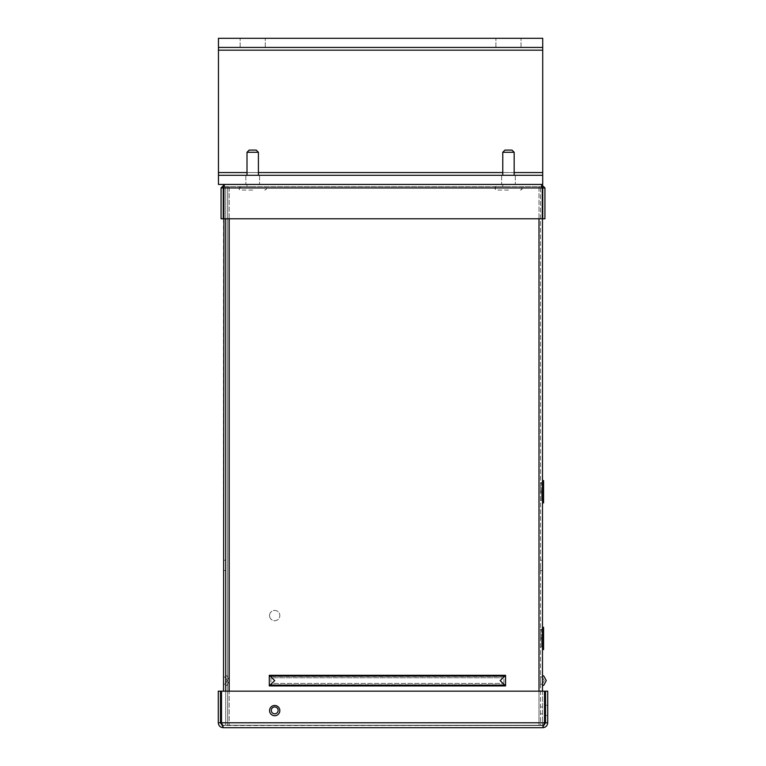 <?xml version="1.0" encoding="UTF-8"?>
<svg xmlns="http://www.w3.org/2000/svg" width="766" height="766" viewBox="0 0 766 766"><rect width="100%" height="100%" fill="white"/><g stroke="black" fill="none" stroke-linecap="round" stroke-linejoin="round"><path stroke-width="0.57" stroke-dasharray="3.83 2.87" d="M508.471 184.443L501.615 184.443L508.471 184.443M508.471 175.309L501.615 175.309L508.471 175.309M252.713 184.443L245.857 184.443L252.713 184.443M252.713 175.309L245.857 175.309L252.713 175.309M508.471 38.3L495.908 38.3L508.471 38.3M508.471 47.435L495.908 47.435L508.471 47.435M252.713 38.3L240.151 38.3L252.713 38.3M252.713 47.435L240.151 47.435L252.713 47.435M218.454 47.435L218.454 184.443L218.454 172.57L542.721 172.57L542.721 38.3L542.721 50.173L218.454 50.173L218.454 38.3L542.721 38.3L542.721 50.173L218.454 50.173L218.454 38.3L218.454 47.435L542.721 47.435L542.721 38.3L218.454 38.3L542.721 38.3L542.721 47.435L218.454 47.435L542.721 47.435M542.721 175.309L542.721 184.443L542.721 175.309L218.454 175.309L218.454 172.57L542.721 172.57L542.721 175.309L218.454 175.309L218.454 184.443L542.721 184.443L218.454 184.443L218.454 175.309L218.454 184.443L542.721 184.443L542.721 172.57L542.721 184.443L542.721 175.309L218.454 175.309M542.481 649.597L542.481 647.04L542.481 649.597L543.582 649.597L543.582 641.008L542.481 641.008L542.481 635.895L542.481 649.597L542.481 647.04L543.582 647.04L543.582 641.008L542.481 641.008L542.481 647.04L543.582 647.04L543.582 635.895L543.582 641.008L542.481 641.008L542.481 635.895L542.481 647.04L543.582 647.04M541.572 647.04L541.572 638.997L540.47 638.997L540.47 647.586L541.572 647.586L540.47 647.586L540.47 629.317L540.47 638.997L541.572 638.997L540.47 638.997L541.572 638.997L541.572 637.906L540.47 637.906L540.47 629.317L540.47 637.906L541.572 637.906L540.47 637.906L541.572 637.906L541.572 638.997L540.47 638.997L541.572 638.997L540.47 638.997L541.572 638.997L541.572 629.317L541.572 637.906L540.47 637.906L541.572 637.906L540.47 637.906L541.572 637.906L541.572 647.04L541.572 638.997L541.572 647.04L540.47 647.04L541.572 647.04M542.481 502.898L542.481 500.342L542.481 502.898L543.582 502.898L543.582 494.309L542.481 494.309L542.481 489.196L542.481 502.898L542.481 500.342L543.582 500.342L543.582 494.309L542.481 494.309L542.481 500.342L543.582 500.342L543.582 489.196L543.582 494.309L542.481 494.309L542.481 489.196L542.481 500.342L543.582 500.342M541.572 500.342L541.572 492.308L540.47 492.308L540.47 500.887L541.572 500.887L540.47 500.887L540.47 482.618L540.47 492.308L541.572 492.308L540.47 492.308L541.572 492.308L541.572 491.207L540.47 491.207L540.47 482.618L540.47 491.207L541.572 491.207L540.47 491.207L541.572 491.207L541.572 492.308L540.47 492.308L541.572 492.308L540.47 492.308L541.572 492.308L541.572 482.618L541.572 491.207L540.47 491.207L541.572 491.207L540.47 491.207L541.572 491.207L541.572 500.342L541.572 492.308L541.572 500.342L540.47 500.342L541.572 500.342M542.481 565.365L542.481 570.507L542.481 565.365M540.47 565.365L540.47 570.507L540.47 565.365M542.481 710.379L542.481 713.807L542.481 710.379M540.47 710.379L540.47 713.807L540.47 710.379M278.135 710.379A3.428 3.428 0 0 0 274.707 706.961A3.428 3.428 0 0 0 271.279 710.379A3.428 3.428 0 0 1 274.707 706.961A3.428 3.428 0 0 1 278.135 710.379A3.428 3.428 0 0 1 274.707 713.807A3.428 3.428 0 0 1 271.279 710.379A3.428 3.428 0 0 1 274.707 706.961A3.428 3.428 0 0 1 278.135 710.379A3.428 3.428 0 0 1 274.707 713.807A3.428 3.428 0 0 1 271.279 710.379A3.428 3.428 0 0 0 274.707 713.807A3.428 3.428 0 0 0 278.135 710.379M269.565 615.567A5.142 5.142 0 0 1 274.707 610.435A5.142 5.142 0 0 1 279.839 615.567A5.142 5.142 0 0 1 274.707 620.709A5.142 5.142 0 0 1 269.565 615.567A5.142 5.142 0 0 1 274.707 610.435A5.142 5.142 0 0 1 279.839 615.567A5.142 5.142 0 0 1 274.707 620.709A5.142 5.142 0 0 1 269.565 615.567M542.481 187.163L542.481 725.22L229.197 725.22L540.47 725.22L540.47 186.636L540.47 725.22L542.481 725.22L542.481 691.162M505.57 675.306L500.141 680.61L503.913 676.464L270.925 676.464L270.925 684.756L503.913 684.756L503.913 676.464L270.925 676.464L270.925 684.756L503.913 684.756L503.913 676.464L503.157 677.786L271.681 677.786L270.925 676.464L274.707 680.61L269.278 675.306L505.57 675.306L505.57 685.924L504.871 685.158L269.967 685.158L274.707 680.61L271.681 677.786L503.157 677.786L500.141 680.61L503.157 683.444L271.681 683.444L270.925 684.756L274.707 680.61L271.681 683.444L503.157 683.444L503.913 684.756L500.141 680.61L504.871 685.158M269.967 685.158L269.278 685.924L269.278 675.306M269.278 685.924L505.57 685.924M542.481 685.924L542.481 675.306L542.481 685.924L542.481 675.306L542.481 685.924L542.481 675.306L542.481 685.924L543.803 685.158L546.263 680.61L543.803 685.158L542.481 685.924L543.803 685.158L546.263 680.61L543.803 676.072L546.263 680.61L543.803 676.072L542.481 675.306L543.803 676.072L542.481 675.306L543.803 676.072L546.263 680.61L543.803 685.158L542.481 685.924L543.803 685.158L546.263 680.61L543.803 676.072L542.481 675.306M542.481 647.04L542.481 641.008L543.582 641.008L542.481 641.008L543.582 641.008L543.582 635.895L542.481 635.895L543.582 635.895L542.481 635.895L542.481 627.306L542.481 635.895L543.582 635.895L542.481 635.895L543.582 635.895L543.582 627.306M542.481 500.342L542.481 494.309L543.582 494.309L542.481 494.309L543.582 494.309L543.582 489.196L542.481 489.196L542.481 483.174L542.481 489.196L543.582 489.196L542.481 489.196L543.582 489.196L543.582 480.608L543.582 483.174L543.582 480.608L542.481 480.608L542.481 489.196L543.582 489.196L542.481 489.196L542.481 480.608M540.47 676.464L540.47 684.756L540.47 676.464L540.47 684.756L540.47 676.464L540.47 684.756L540.47 676.464L542.749 677.786L540.47 676.464L542.749 677.786L544.253 680.61L542.749 677.786L540.47 676.464L542.749 677.786L544.253 680.61L542.749 683.444L540.47 684.756L542.749 683.444L544.253 680.61L542.749 677.786L540.47 676.464M225.711 691.162L225.711 725.22L229.197 725.22L225.711 725.22L227.722 725.22L227.722 186.636L227.722 725.22L225.711 725.22L229.197 725.22L227.722 725.22L227.722 186.636L227.722 725.22L225.711 725.22L225.711 186.636L225.711 725.22L225.711 186.636L229.197 186.636L225.711 186.636L225.711 725.22L225.711 186.636L223.94 186.636M225.711 218.789L225.711 186.636L229.197 186.636L223.519 186.636L223.519 691.162M538.996 218.789L538.996 725.22L542.481 725.22L538.996 725.22L538.996 691.162M541.572 491.207L541.572 483.174L541.572 491.207M542.481 494.309L543.582 494.309M543.582 489.196L543.582 483.174L543.582 489.196L542.481 489.196M541.572 637.906L541.572 629.863L541.572 637.906M542.481 641.008L543.582 641.008M543.582 635.895L543.582 629.863L543.582 635.895L542.481 635.895M542.749 683.444L540.47 684.756L542.749 683.444L544.253 680.61L542.749 683.444L540.47 684.756L542.749 683.444L544.253 680.61L542.749 677.786L544.253 680.61L542.749 683.444M504.871 676.072L269.967 676.072M223.519 565.375L223.519 560.243L223.519 565.375M225.711 565.375L225.711 560.243L225.711 565.375M225.711 675.2L225.711 686.03L225.711 675.2L225.711 686.03L225.711 675.2L225.711 686.03L225.711 675.2L226.947 675.918L229.494 680.61L226.947 675.918L225.711 675.2L226.947 675.918L229.494 680.61L226.947 685.311L229.494 680.61L226.947 675.918L225.711 675.2L226.947 675.918L229.494 680.61L226.947 685.311L225.711 686.03L226.947 685.311L229.494 680.61L226.947 675.918L225.711 675.2M223.519 676.464L223.519 684.756L223.519 676.464L223.519 684.756L223.519 676.464L223.519 684.756L225.798 683.444L223.519 684.756L225.798 683.444L227.301 680.61L225.798 683.444L223.519 684.756L225.798 683.444L227.301 680.61L225.798 677.786L223.519 676.464L223.519 684.756L225.798 683.444L227.301 680.61L225.798 683.444L227.301 680.61L225.798 677.786L227.301 680.61L225.798 677.786L223.519 676.464L225.798 677.786L227.301 680.61L225.798 677.786L223.519 676.464M225.711 725.22L223.519 725.22L225.711 725.22M225.711 686.03L226.947 685.311L225.711 686.03L226.947 685.311L229.494 680.61L226.947 685.311L225.711 686.03M274.707 705.467A5.142 5.142 0 0 1 279.839 710.599A5.142 5.142 0 0 1 274.707 715.741A5.142 5.142 0 0 0 279.839 710.599A5.142 5.142 0 0 0 274.707 705.467A5.142 5.142 0 0 1 279.839 710.599A5.142 5.142 0 0 1 274.707 715.741A5.142 5.142 0 0 1 269.565 710.599A5.142 5.142 0 0 1 274.707 705.467A5.142 5.142 0 0 0 269.565 710.599A5.142 5.142 0 0 0 274.707 715.741A5.142 5.142 0 0 1 269.565 710.599A5.142 5.142 0 0 1 274.707 705.467M545.516 715.521L547.7 715.521L547.7 705.247L547.7 715.521L547.7 705.247L547.7 715.521L545.516 715.521L545.516 705.247L547.7 705.247L545.516 705.247L545.516 715.521M544.502 722.778L544.502 691.162L544.502 722.778L221.498 722.778L221.498 691.162L221.498 722.778L544.502 722.778L542.778 725.517L544.502 722.778L221.498 722.778L223.222 725.517L223.222 727.7L222.083 725.268L542.778 725.517L223.222 725.517L223.222 727.7L542.778 727.7L544.502 722.778L544.502 691.162L221.498 691.162L544.502 691.162L221.498 691.162L221.498 722.778L223.222 725.517L220.484 722.778L220.484 691.162L218.3 691.162L218.3 722.778L220.484 722.778M223.222 727.7C220.235 727.413 218.597 725.766 218.3 722.778M542.778 727.7C545.765 727.403 547.412 725.766 547.7 722.778L545.516 722.778L542.778 725.517L542.778 727.7L542.778 725.517L543.917 725.268M547.7 722.778L547.7 691.162L545.516 691.162L545.516 722.778M252.713 186.636L240.725 186.636L252.713 186.636M508.471 186.636L496.483 186.636L508.471 186.636M541.438 184.443L541.438 186.636L542.74 187.938L544.932 187.938L541.438 184.443L541.438 186.636L542.261 187.938L223.739 187.938L223.739 218.789L542.261 218.789L223.739 218.789L542.261 218.789L542.261 187.938L542.261 218.789L542.261 187.938L541.438 184.443L224.562 184.443L224.562 186.636L541.438 186.636L224.562 186.636L223.26 187.938L221.068 187.938L221.068 218.789L223.26 218.789L223.26 187.938L224.562 186.636L224.562 184.443L221.068 187.938M223.739 187.938L542.261 187.938L223.739 187.938L223.739 218.789L223.739 187.938L224.562 186.636L223.739 187.938L224.562 184.443M542.74 187.938L542.74 218.789L544.932 218.789L544.932 187.938M542.089 186.818L541.438 186.636L542.261 187.938M514.168 152.281L511.975 150.088L504.957 150.088L508.471 150.088L504.957 150.088L502.764 152.281L514.168 152.281L508.471 152.281L514.168 152.281L514.168 175.309M508.471 190.064L496.483 190.064L508.471 190.064M258.41 152.281L256.217 150.088L249.199 150.088L252.713 150.088L249.199 150.088L247.006 152.281L258.41 152.281L252.713 152.281L258.41 152.281L258.41 175.309M252.713 190.064L240.725 190.064L252.713 190.064M229.197 218.789L229.197 691.162M229.197 186.636L229.197 725.22L229.197 186.636M538.996 186.636L538.996 725.22L538.996 186.636M540.47 483.174L541.572 483.174L540.47 483.174M542.481 483.174L543.582 483.174M540.47 629.863L541.572 629.863L540.47 629.863M542.481 629.863L543.582 629.863M514.168 172.57L502.764 172.57M258.41 172.57L247.006 172.57M542.721 172.57L218.454 172.57M218.454 50.173L542.721 50.173M501.615 175.309L501.615 184.443L501.615 175.309M245.857 175.309L245.857 184.443L245.857 175.309M495.908 47.435L495.908 38.3L495.908 47.435M240.151 47.435L240.151 38.3L240.151 47.435M265.266 47.435L265.266 38.3L265.266 47.435M521.024 47.435L521.024 38.3L521.024 47.435M259.559 175.309L259.559 184.443L259.559 175.309M515.317 175.309L515.317 184.443L515.317 175.309M540.47 560.233L542.481 560.233L540.47 560.233M540.47 706.961L542.481 706.961L540.47 706.961M540.47 570.507L542.481 570.507L540.47 570.507M540.47 713.807L542.481 713.807L540.47 713.807M540.47 482.618L541.572 482.618L540.47 482.618M540.47 629.317L541.572 629.317L540.47 629.317M225.711 560.243L223.519 560.243L225.711 560.243M225.711 570.507L223.519 570.507L225.711 570.507M247.006 184.443L247.006 186.636L247.006 184.443M502.764 184.443L502.764 186.636L502.764 184.443M502.764 175.309L502.764 152.281M496.483 186.636C494.846 185.085 495.085 191.691 496.483 190.064C494.089 189.738 495.095 185.516 496.483 186.636M520.449 190.064C522.738 189.432 522.738 188.292 520.449 186.636C522.661 187.785 522.661 188.924 520.449 190.064M247.006 175.309L247.006 152.281M240.725 186.636C238.59 188.714 238.59 189.853 240.725 190.064C238.513 188.924 238.513 187.785 240.725 186.636M264.691 190.064C266.97 189.575 266.97 188.436 264.691 186.636C266.98 188.254 266.98 189.394 264.691 190.064"/><path stroke-width="1.15" d="M542.481 649.597L543.582 649.597L543.582 627.306L542.481 627.306L543.582 627.306M542.481 502.898L543.582 502.898L543.582 480.608L542.481 480.608M271.279 710.379A3.428 3.428 0 0 1 274.707 706.961A3.428 3.428 0 0 1 278.135 710.379A3.428 3.428 0 0 1 274.707 713.807A3.428 3.428 0 0 1 271.279 710.379M505.57 685.924L505.57 675.306L269.278 675.306L269.278 685.924L505.57 685.924L504.871 685.158L269.967 685.158L274.707 680.61L269.278 675.306M542.481 691.162L542.481 187.163M542.481 489.196L543.582 489.196M542.481 494.309L543.582 494.309M542.481 635.895L543.582 635.895M542.481 641.008L543.582 641.008M542.481 675.306L543.803 676.072L546.263 680.61L543.803 685.158L542.481 685.924M505.57 675.306L504.871 676.072L269.967 676.072M504.871 676.072L500.141 680.61L504.871 685.158M269.967 685.158L269.278 685.924M225.711 691.162L225.711 218.789M223.519 691.162L223.94 186.636M274.707 705.467A5.142 5.142 0 0 1 279.839 710.599A5.142 5.142 0 0 1 274.707 715.741A5.142 5.142 0 0 1 269.565 710.599A5.142 5.142 0 0 1 274.707 705.467M544.502 722.778L221.498 722.778L221.498 691.162L544.502 691.162L544.502 722.778L542.778 727.7L223.222 727.7L221.498 722.778L222.083 725.268L220.484 722.778L220.484 691.162L218.3 691.162L218.3 722.778C218.588 725.766 220.235 727.403 223.222 727.7M218.3 722.778L220.484 722.778M542.778 727.7C545.765 727.413 547.403 725.766 547.7 722.778L545.516 722.778L545.516 691.162L547.7 691.162L547.7 722.778M543.917 725.268L545.516 722.778M544.932 187.938L542.74 187.938L542.74 218.789L544.932 218.789L544.932 187.938L541.438 184.443L542.261 187.938L542.261 218.789L223.739 218.789L223.739 187.938L224.562 184.443L541.438 184.443M223.26 218.789L221.068 218.789L221.068 187.938L223.26 187.938L223.26 218.789M224.562 184.443L221.068 187.938M223.519 187.163L223.26 187.938M542.74 187.938L541.438 186.636M247.006 172.57L218.454 172.57L218.454 50.173L542.721 50.173L542.721 172.57L514.168 172.57M542.721 50.173L542.721 47.435L218.454 47.435L218.454 50.173M542.721 47.435L542.721 38.3L218.454 38.3L218.454 47.435M218.454 172.57L218.454 175.309L542.721 175.309L542.721 172.57M542.721 175.309L542.721 184.443L218.454 184.443L218.454 175.309M502.764 152.281L504.957 150.088L511.975 150.088L514.168 152.281L502.764 152.281L502.764 175.309M247.006 152.281L249.199 150.088L256.217 150.088L258.41 152.281L247.006 152.281L247.006 175.309M542.481 647.04L543.582 647.04M542.481 500.342L543.582 500.342M229.197 691.162L229.197 218.789M538.996 691.162L538.996 218.789M542.481 483.174L543.582 483.174M542.481 629.863L543.582 629.863M542.261 187.938L223.739 187.938M502.764 172.57L258.41 172.57M514.168 152.281L514.168 175.309M258.41 152.281L258.41 175.309"/></g></svg>
